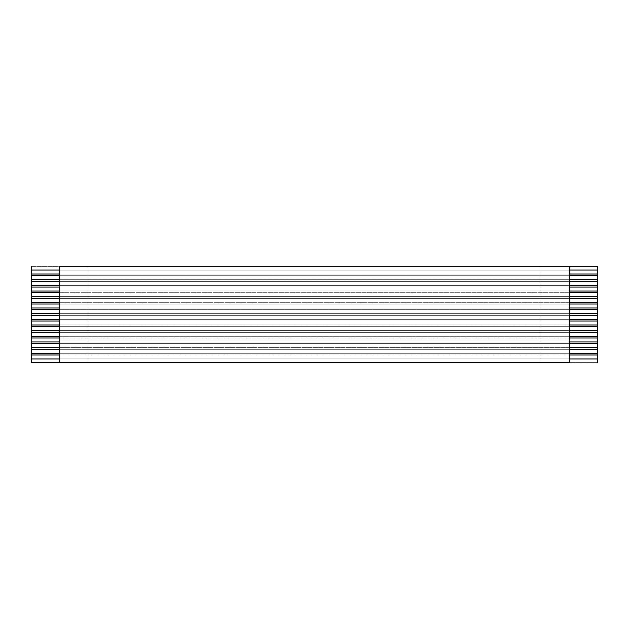 <?xml version="1.0" encoding="UTF-8"?>
<svg xmlns="http://www.w3.org/2000/svg" width="629" height="629" viewBox="0 0 629 629"><rect width="100%" height="100%" fill="white"/><g stroke="black" fill="none" stroke-linecap="round" stroke-linejoin="round"><path stroke-width="0.47" stroke-dasharray="3.15 2.36" d="M597.55 266.382L597.55 362.618L597.55 266.382L540.94 266.382L597.55 266.382L540.94 266.382L540.94 362.618L597.55 362.618L31.45 362.618L31.45 266.382L88.06 266.382L31.45 266.382L31.45 362.618L88.06 362.618L88.06 266.382L540.94 266.382L31.45 266.382L31.45 362.618L597.55 362.618L597.55 266.382L597.55 362.618L540.94 362.618L540.94 266.382L540.94 362.618L540.94 266.382L597.55 266.382M59.755 275.722L59.755 274.024L569.245 274.024L569.245 275.722L59.755 275.722L569.245 275.722L569.245 281.383L59.755 281.383L59.755 279.685L569.245 279.685L59.755 279.685L59.755 275.722L59.755 281.383L569.245 281.383L569.245 287.044L59.755 287.044L59.755 285.346L569.245 285.346L59.755 285.346L59.755 281.383L59.755 287.044L569.245 287.044L569.245 292.705L59.755 292.705L59.755 291.007L569.245 291.007L59.755 291.007L59.755 287.044L59.755 292.705L569.245 292.705L569.245 298.366L59.755 298.366L59.755 296.668L569.245 296.668L59.755 296.668L59.755 292.705L59.755 298.366L569.245 298.366L569.245 304.027L59.755 304.027L59.755 302.329L569.245 302.329L59.755 302.329L59.755 298.366L59.755 304.027L569.245 304.027L569.245 309.688L59.755 309.688L59.755 307.99L569.245 307.99L59.755 307.99L59.755 304.027L59.755 309.688L569.245 309.688L569.245 315.349L59.755 315.349L59.755 313.651L569.245 313.651L59.755 313.651L59.755 309.688L59.755 315.349L569.245 315.349L569.245 321.01L59.755 321.01L59.755 319.312L569.245 319.312L59.755 319.312L59.755 315.349L59.755 321.01L569.245 321.01L569.245 326.671L59.755 326.671L59.755 324.973L569.245 324.973L59.755 324.973L59.755 321.01L59.755 326.671L569.245 326.671L569.245 332.332L59.755 332.332L59.755 330.634L569.245 330.634L59.755 330.634L59.755 326.671L59.755 332.332L569.245 332.332L569.245 337.993L59.755 337.993L59.755 336.295L569.245 336.295L59.755 336.295L59.755 332.332L59.755 337.993L569.245 337.993L569.245 343.654L59.755 343.654L59.755 341.956L569.245 341.956L59.755 341.956L59.755 337.993L59.755 343.654L569.245 343.654L569.245 349.315L59.755 349.315L59.755 347.617L569.245 347.617L59.755 347.617L59.755 343.654L59.755 349.315L569.245 349.315L569.245 354.976L59.755 354.976L59.755 353.278L569.245 353.278L59.755 353.278L59.755 349.315L59.755 354.976L569.245 354.976L569.245 362.618L569.245 358.939L59.755 358.939L569.245 358.939L569.245 274.024L59.755 274.024L59.755 266.382L59.755 270.061L569.245 270.061L59.755 270.061L59.755 275.722M569.245 266.382L569.245 274.024L569.245 266.382M59.755 362.618L59.755 354.976L59.755 362.618M88.06 362.618L88.06 266.382L88.06 362.618L31.45 362.618L31.45 266.382L88.06 266.382L88.06 362.618M597.55 358.939L31.45 358.939L597.55 358.939M31.45 354.976L597.55 354.976L31.45 354.976M597.55 353.278L31.45 353.278L597.55 353.278M31.45 349.315L597.55 349.315L31.45 349.315M597.55 347.617L31.45 347.617L597.55 347.617M31.45 343.654L597.55 343.654L31.45 343.654M597.55 341.956L31.45 341.956L597.55 341.956M31.45 337.993L597.55 337.993L31.45 337.993M597.55 336.295L31.45 336.295L597.55 336.295M31.45 332.332L597.55 332.332L31.45 332.332M597.55 330.634L31.45 330.634L597.55 330.634M31.45 326.671L597.55 326.671L31.45 326.671M597.55 324.973L31.45 324.973L597.55 324.973M31.45 321.01L597.55 321.01L31.45 321.01M597.55 319.312L31.45 319.312L597.55 319.312M31.45 315.349L597.55 315.349L31.45 315.349M597.55 313.651L31.45 313.651L597.55 313.651M31.45 309.688L597.55 309.688L31.45 309.688M597.55 307.99L31.45 307.99L597.55 307.99M31.45 304.027L597.55 304.027L31.45 304.027M597.55 302.329L31.45 302.329L597.55 302.329M31.45 298.366L597.55 298.366L31.45 298.366M597.55 296.668L31.45 296.668L597.55 296.668M31.45 292.705L597.55 292.705L31.45 292.705M597.55 291.007L31.45 291.007L597.55 291.007M31.45 287.044L597.55 287.044L31.45 287.044M597.55 285.346L31.45 285.346L597.55 285.346M31.45 281.383L597.55 281.383L31.45 281.383M597.55 279.685L31.45 279.685L597.55 279.685M31.45 275.722L597.55 275.722L31.45 275.722M597.55 274.024L31.45 274.024L597.55 274.024M31.45 270.061L597.55 270.061L31.45 270.061"/><path stroke-width="0.94" d="M59.755 274.024L31.45 274.024L31.45 275.722L59.755 275.722L31.45 275.722L31.45 270.061L59.755 270.061L31.45 270.061L31.45 266.382L31.45 274.024L59.755 274.024M569.245 275.722L597.55 275.722L597.55 274.024L569.245 274.024L597.55 274.024L597.55 279.685L569.245 279.685L597.55 279.685L597.55 281.383L597.55 275.722L569.245 275.722M59.755 266.382L597.55 266.382L59.755 266.382L59.755 362.618L31.45 362.618L59.755 362.618L59.755 266.382M569.245 270.061L597.55 270.061L597.55 266.382L597.55 274.024L597.55 270.061L569.245 270.061M59.755 279.685L31.45 279.685L31.45 281.383L59.755 281.383L31.45 281.383L31.45 275.722L31.45 279.685L59.755 279.685M569.245 281.383L597.55 281.383L597.55 285.346L569.245 285.346L597.55 285.346L597.55 287.044L597.55 281.383L569.245 281.383M59.755 285.346L31.45 285.346L31.45 287.044L59.755 287.044L31.45 287.044L31.45 281.383L31.45 285.346L59.755 285.346M569.245 287.044L597.55 287.044L597.55 291.007L569.245 291.007L597.55 291.007L597.55 292.705L597.55 287.044L569.245 287.044M59.755 291.007L31.45 291.007L31.45 292.705L59.755 292.705L31.45 292.705L31.45 287.044L31.45 291.007L59.755 291.007M569.245 292.705L597.55 292.705L597.55 296.668L569.245 296.668L597.55 296.668L597.55 298.366L597.55 292.705L569.245 292.705M59.755 296.668L31.45 296.668L31.45 298.366L59.755 298.366L31.45 298.366L31.45 292.705L31.45 296.668L59.755 296.668M569.245 298.366L597.55 298.366L597.55 302.329L569.245 302.329L597.55 302.329L597.55 304.027L597.55 298.366L569.245 298.366M59.755 302.329L31.45 302.329L31.45 304.027L59.755 304.027L31.45 304.027L31.45 298.366L31.45 302.329L59.755 302.329M569.245 304.027L597.55 304.027L597.55 307.99L569.245 307.99L597.55 307.99L597.55 309.688L597.55 304.027L569.245 304.027M59.755 307.99L31.45 307.99L31.45 309.688L59.755 309.688L31.45 309.688L31.45 304.027L31.45 307.99L59.755 307.99M569.245 309.688L597.55 309.688L597.55 313.651L569.245 313.651L597.55 313.651L597.55 315.349L597.55 309.688L569.245 309.688M59.755 313.651L31.45 313.651L31.45 315.349L59.755 315.349L31.45 315.349L31.45 309.688L31.45 313.651L59.755 313.651M569.245 315.349L597.55 315.349L597.55 319.312L569.245 319.312L597.55 319.312L597.55 321.01L597.55 315.349L569.245 315.349M59.755 319.312L31.45 319.312L31.45 321.01L59.755 321.01L31.45 321.01L31.45 315.349L31.45 319.312L59.755 319.312M569.245 321.01L597.55 321.01L597.55 324.973L569.245 324.973L597.55 324.973L597.55 326.671L597.55 321.01L569.245 321.01M59.755 324.973L31.45 324.973L31.45 326.671L59.755 326.671L31.45 326.671L31.45 321.01L31.45 324.973L59.755 324.973M569.245 326.671L597.55 326.671L597.55 330.634L569.245 330.634L597.55 330.634L597.55 332.332L597.55 326.671L569.245 326.671M59.755 330.634L31.45 330.634L31.45 332.332L59.755 332.332L31.45 332.332L31.45 326.671L31.45 330.634L59.755 330.634M569.245 332.332L597.55 332.332L597.55 336.295L569.245 336.295L597.55 336.295L597.55 337.993L597.55 332.332L569.245 332.332M59.755 336.295L31.45 336.295L31.45 337.993L59.755 337.993L31.45 337.993L31.45 332.332L31.45 336.295L59.755 336.295M569.245 337.993L597.55 337.993L597.55 341.956L569.245 341.956L597.55 341.956L597.55 343.654L597.55 337.993L569.245 337.993M59.755 341.956L31.45 341.956L31.45 343.654L59.755 343.654L31.45 343.654L31.45 337.993L31.45 341.956L59.755 341.956M569.245 343.654L597.55 343.654L597.55 347.617L569.245 347.617L597.55 347.617L597.55 349.315L597.55 343.654L569.245 343.654M59.755 347.617L31.45 347.617L31.45 349.315L59.755 349.315L31.45 349.315L31.45 343.654L31.45 347.617L59.755 347.617M569.245 349.315L597.55 349.315L597.55 353.278L569.245 353.278L597.55 353.278L597.55 354.976L597.55 349.315L569.245 349.315M59.755 353.278L31.45 353.278L31.45 354.976L59.755 354.976L31.45 354.976L31.45 349.315L31.45 353.278L59.755 353.278M569.245 354.976L597.55 354.976L597.55 358.939L569.245 358.939L597.55 358.939L597.55 362.618L597.55 354.976L569.245 354.976M59.755 358.939L31.45 358.939L31.45 362.618L31.45 354.976L31.45 358.939L59.755 358.939M569.245 362.618L59.755 362.618L569.245 362.618L569.245 266.382L569.245 362.618"/></g></svg>
